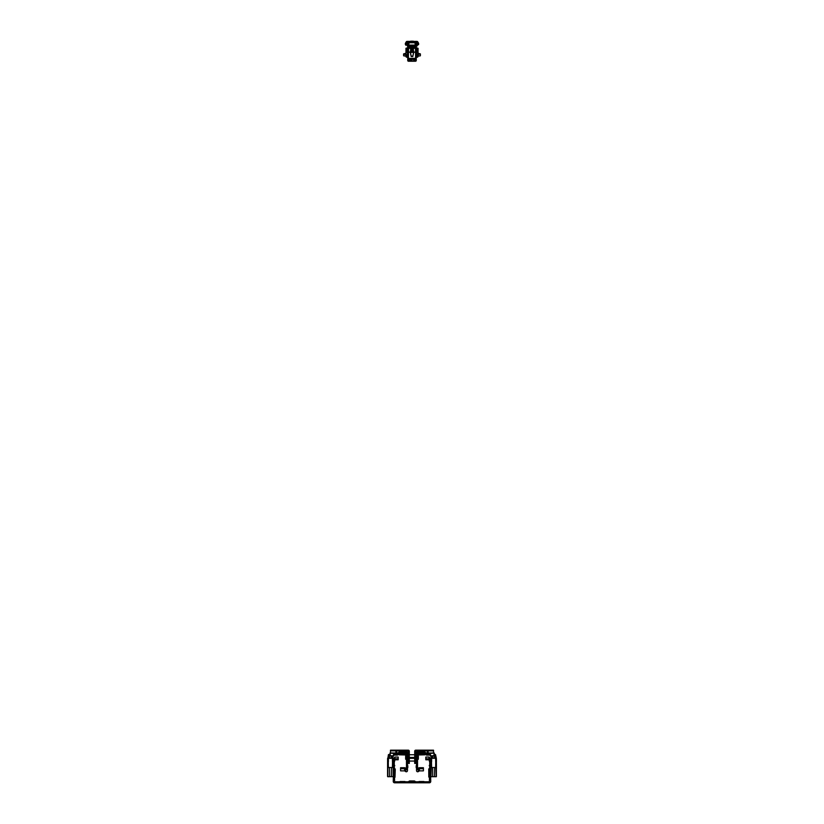 <?xml version="1.0" encoding="UTF-8"?>
<svg xmlns="http://www.w3.org/2000/svg" width="824" height="824" viewBox="0 0 824 824"><rect width="100%" height="100%" fill="white"/><g stroke="black" fill="none" stroke-linecap="round" stroke-linejoin="round"><path stroke-width="1.24" d="M394.778 765.651L394.274 764.971L394.305 766.948M394.758 760.078L393.769 759.872L394.531 758.925L394.943 759.841L394.274 762.385L393.264 762.385L393.264 760.634L393.769 758.121L395.087 757.05L398.188 757.06L398.188 759.779L395.087 759.81L395.087 758.801L398.188 758.77M393.769 758.121L393.264 781.451A1.349 1.349 0 0 0 394.614 782.8L429.386 782.8A1.349 1.349 0 0 0 430.736 781.451L430.231 758.121L428.913 757.05L425.812 757.06L425.812 758.77L429.469 758.925L429.057 759.841L428.913 757.05M394.284 762.313L393.295 762.107L393.295 760.356M394.274 762.385L394.614 781.791L429.386 781.791L429.726 762.385L429.057 759.841M428.913 759.81L425.812 759.779L425.812 758.77M429.726 762.385L430.705 762.107L430.231 759.872L429.242 760.078M430.705 760.356L430.705 762.107L429.716 762.313M429.222 765.651L429.726 764.971L429.726 766.948M423.691 781.791L418.644 781.791M405.357 781.791L400.31 781.791M415.358 781.791A1.349 1.349 0 0 0 414.101 780.946L409.899 780.946A1.349 1.349 0 0 0 408.642 781.791M404.975 781.523L400.083 781.523L404.975 781.791M404.975 781.564L400.083 781.564L404.975 781.564M423.917 781.523L419.025 781.523L423.917 781.791M423.917 781.564L419.025 781.564L423.917 781.564M430.231 758.121L430.231 759.872L429.469 758.925M394.531 758.925L395.087 757.05M392.451 759.11L393.13 759.11L393.202 760.346L393.192 759.172L393.202 773.551M393.264 767L393.202 760.634M392.904 758.976L393.141 758.368L392.451 758.976M393.192 776.702L393.151 768.514L393.141 776.702M392.811 776.671L387.991 776.671M387.713 768.514L387.682 762.231L388.289 762.231L388.372 767.505L387.754 762.293L387.743 776.702L389.474 776.702L389.361 767.505L389.443 776.671L391.328 776.671L391.441 767.505L391.359 776.671M393.089 768.514L393.12 776.702M387.548 776.26L387.599 758.399L388.351 758.976M388.331 759.028L387.641 759.028L387.599 760.253M388.372 767.505L392.492 767.505L392.512 762.231L392.42 767.505M388.907 757.884L388.351 757.792L388.156 759.11M387.62 759.131L387.713 761.695L388.331 761.695L388.341 759.11M393.13 760.305L393.089 761.695L392.461 761.695L392.451 758.307L388.413 758.307L388.403 761.757L388.351 757.792L392.378 757.926L392.512 762.231M387.723 761.695L388.289 762.231M388.31 767.505L388.217 762.293M387.599 761.634L387.599 773.551M388.423 754.763L387.929 758.235L388.475 754.588L389.608 754.526M388.351 757.792L388.846 754.526L388.537 757.73M389.288 754.66L389.319 757.905L389.288 754.66M388.454 754.588L387.877 758.255L388.712 754.526M389.474 776.702L389.361 767.505M387.682 762.231L387.661 760.305M387.682 776.702L387.568 768.514M390.082 757.884L392.378 757.73L392.451 758.997M388.897 754.784L387.599 758.657M390.102 757.884L391.997 757.822M391.493 756.185L391.482 757.905L391.493 756.185M394.387 769.668L395.057 769.822L394.995 777.073L394.325 776.084L394.995 777.269L395.262 769.626L394.562 769.822L394.325 768.967L394.387 769.637M394.5 768.782L395.262 769.626L395.067 768.782L394.305 768.947M394.274 776.095L394.49 777.238M393.244 760.83L393.244 776.023L393.244 760.83M392.924 758.255L392.636 756.185M393.202 761.634L393.223 768.514M395.067 768.782L395.262 769.626L394.5 768.957L395.262 769.626L394.995 777.269M432.003 757.822L433.908 757.884L431.622 757.73L431.549 758.997M430.756 767L430.828 760.253M429.695 768.947L428.943 769.822L429.005 777.073L429.551 775.899L429.644 777.145L429.675 776.095L429.644 777.145L429.675 776.095L429.644 777.145L428.799 777.073L428.738 768.988L428.943 769.822L429.675 768.947L428.738 768.988L429.5 768.782L429.438 769.822M429.726 776.095L429.5 777.269L429.675 776.095M436.287 768.514L436.318 762.231L435.783 762.293L436.257 776.702L431.189 776.671M430.911 768.514L430.89 762.231L431.426 762.293L430.952 776.702L432.672 776.702L432.559 767.505L434.639 767.505L434.557 776.671L434.639 767.505M431.58 767.505L431.488 762.231L431.58 767.505L432.6 767.505L432.672 776.702L434.526 776.671L434.608 767.505L435.69 767.505L435.721 762.231L435.628 767.505M431.529 759.028L430.839 759.12L431.549 759.11L430.87 759.11L430.911 761.695L431.539 761.695L431.622 757.73L435.587 757.926L435.711 762.231M430.931 761.695L431.488 762.231M432.507 756.185L432.518 757.905L432.507 756.185M431.076 758.255L431.364 756.185M430.89 762.231L430.87 760.305M430.798 761.634L430.798 773.551M430.88 776.702L430.777 768.514M433.898 757.884L435.577 757.73L435.659 759.11L436.329 759.11L436.287 761.695L435.669 761.695L435.649 757.987M434.392 754.526L434.681 757.905L434.794 754.537L435.463 757.73M435.577 754.763L436.349 758.368L435.649 758.976M435.546 754.588L436.123 758.255L435.288 754.526M428.799 777.073L428.738 769.286L428.799 777.073M428.943 769.822L428.748 768.905M436.401 776.321L436.38 760.253M436.112 758.976L436.349 758.368M436.401 759.172L436.401 760.531L436.38 759.131M436.452 760.593L436.401 761.634L436.401 760.634M436.277 761.695L435.669 761.695L435.659 759.11M435.69 767.505L435.783 762.293M436.318 776.702L436.401 773.551M436.401 761.634L436.432 768.514M436.318 762.231L436.339 760.305M435.113 757.874L433.918 757.884M399.65 753.486L401.504 752.981L399.65 753.486A6.407 6.407 0 0 0 401.494 753.486M400.577 768.74L400.577 767.731L404.625 767.711A1.184 1.184 -0 0 1 405.336 767.947L406.469 768.452L406.469 752.889L399.166 752.714L399.166 751.704L406.304 751.704A1.184 1.184 180 0 1 407.489 752.889L407.489 770.595A1.184 1.184 -0 0 1 405.604 771.542L404.625 770.873L400.577 770.852L400.577 768.74L404.625 768.72L404.625 770.873M407.818 765.702L407.818 767.608L407.489 765.702M406.304 756.051L405.635 756.051L405.635 759.244L406.304 759.244L406.469 755.876M399.166 754.042L399.166 754.815L406.469 754.99M405.233 753.033L406.469 753.188M406.304 752.168L406.304 753.177M401.525 753.919L399.846 753.919M407.489 768.452A1.184 1.184 180 0 1 405.604 769.4L404.625 768.72M422.496 753.486L424.35 752.981L422.496 753.486A6.407 6.407 0 0 0 424.35 753.486L424.35 753.486M424.834 753.033L424.834 751.704L417.696 751.704A1.184 1.184 -0 0 0 416.511 752.889L416.511 770.595A1.184 1.184 180 0 0 418.396 771.542L419.375 770.873L423.423 770.852L423.423 768.74L419.375 768.72L419.375 770.873M416.182 765.702L416.182 767.608L416.511 765.702M417.696 756.051L418.365 756.051L418.365 759.244L417.696 759.244L417.531 755.876M417.696 752.168L417.696 753.177M424.834 752.714L417.531 752.889L417.531 768.452L418.664 767.947A1.184 1.184 180 0 1 419.375 767.711L422.248 767.711L422.248 768.72M418.767 753.033L417.531 753.188M424.834 754.042L424.834 754.815L417.531 754.99M422.475 753.919L424.154 753.919M423.423 768.74L423.423 767.731L422.248 767.711M416.511 768.452A1.184 1.184 -0 0 0 418.396 769.4L419.375 768.72M395.86 752.806L396.787 752.796L395.86 752.806M395.86 752.25L396.787 752.24L395.86 752.25M395.86 751.57L396.787 751.56L395.86 751.57M395.86 751.024L396.787 751.004L395.86 751.024M401.927 750.921L400.577 750.901L401.927 750.921M402.38 751.231L401.401 751.231L402.38 751.241M402.38 751.189L401.401 751.179L402.38 751.148M401.422 751.097L402.38 751.097L401.422 751.097M401.401 751.086L402.39 751.086L401.401 751.066M391.472 750.849L390.463 750.86L390.463 750.19L391.472 750.18L391.472 750.849L408.292 750.849L408.632 760.284L409.301 760.284L409.301 763.415L408.632 763.415L409.301 763.415M390.463 750.86L390.463 752.971L398.301 752.981M407.489 752.981L408.632 753.321M401.834 751.076L402.38 751.066L401.854 751.148M391.472 750.18L408.292 750.18A1.009 1.009 180 0 1 409.301 751.189L409.301 760.284M409.301 761.304L408.632 761.304L408.632 763.415M408.632 761.304L408.632 760.284M408.56 758.348L408.354 761.067L408.56 758.348M408.107 760.768L408.107 758.636L408.354 761.067M415.646 758.348L415.646 761.067M408.354 754.733L408.354 757.441M415.44 754.733L415.646 757.441L415.44 754.733M415.893 757.153L415.893 755.021L415.646 757.441M428.14 752.806L427.213 752.796L428.14 752.806M428.14 752.25L427.213 752.24L428.14 752.25M428.14 751.57L427.213 751.56L428.14 751.57M428.14 751.024L427.213 751.004L428.14 751.024M422.073 750.921L423.423 750.901L422.073 750.921M432.528 750.18L433.537 750.19L433.537 750.86L432.528 750.849L432.528 750.18L415.708 750.18A1.009 1.009 180 0 0 414.699 751.189L414.699 760.284L415.368 760.284L415.368 763.415L414.699 763.415L415.368 763.415M433.537 750.86L433.537 752.971L425.699 752.981M416.511 752.981L415.368 753.321M432.528 750.849L415.708 750.849L415.708 752.981M415.368 761.304L414.699 761.304L414.699 763.415M414.699 761.304L414.699 760.284M415.708 750.849L415.368 760.284M425.246 753.157L425.318 754.022L420.693 753.991L425.812 754.434L426.43 753.857L425.812 754.434M430.437 755.031L426.729 754.98L426.647 754.104M430.437 754.187L430.396 755.011M417.531 753.97L425.246 754.042L426.729 755.134L430.437 755.083M430.324 755.011L430.324 754.166L426.729 754.135M424.35 753.033L425.246 753.033A0.948 0.948 180 0 1 425.936 753.332L426.43 753.857M425.936 753.332L425.318 753.909L425.936 753.455M417.531 753.898L418.232 753.033L422.496 753.033M418.18 753.054L417.562 753.054M416.511 753.054L416.511 753.641M416.511 753.682L416.367 753.054M417.562 753.867L425.246 753.919M426.729 755.134L426.039 754.846M425.853 753.249L425.38 752.436A0.845 0.845 -0 0 0 424.834 752.034M431.024 756.154L432.878 756.154L431.024 756.154M433.352 756.185L430.437 756.113L430.437 753.414L434.382 753.085L433.826 756.082L434.114 753.188M430.437 756.113L433.733 756.154M430.437 753.414L434.042 753.085L430.437 753.085M406.469 754.022L398.682 754.073L403.307 753.929L398.064 753.455M393.563 755.083L397.271 755.134L398.682 754.073M399.65 753.033L398.754 753.033A0.948 0.948 0 0 0 398.064 753.332L397.271 754.98L393.604 755.011L393.563 754.187M397.271 754.135L393.676 754.166L393.676 755.011M397.353 754.104L397.961 754.671L397.271 755.134M406.469 753.95L398.754 753.867L397.961 754.846M398.188 754.434L397.57 753.857M398.064 753.332L398.682 754.011M406.438 753.054L405.82 753.054M406.438 753.867L405.769 753.033L401.504 753.033M398.754 753.157L398.754 753.919M399.166 752.034A0.845 0.845 180 0 0 398.62 752.436L398.147 753.249M392.976 756.154L391.122 756.154L392.976 756.154M389.525 754.279L390.143 755.865L390.236 753.414L390.216 755.896L389.525 754.321L390.648 756.185M390.164 755.773L393.563 755.773L393.563 753.414L389.948 753.085L393.563 753.414M393.563 756.185L390.257 756.154L389.536 754.331M406.139 44.403L405.861 45.279L406.139 44.403A1.009 1.009 0 0 1 406.139 43.394L405.552 43.054L406.211 41.911A1.009 1.009 0 0 1 407.087 41.406L416.913 41.406A1.009 1.009 0 0 1 417.789 41.911L418.448 43.054A1.689 1.689 0 0 1 418.448 44.733L417.552 44.939L418.448 44.733M405.552 44.733A1.689 1.689 0 0 1 405.552 43.054M417.861 44.403A1.009 1.009 0 0 0 417.861 43.394L416.913 42.076L407.087 42.076L406.139 43.394M409.137 42.745L409.178 42.076M414.863 42.745L414.822 42.076M408.714 45.784L408.261 45.784A0.67 0.67 0 0 1 407.674 44.774L407.89 44.403A1.009 1.009 0 0 0 407.89 43.394L408.467 43.054A1.689 1.689 0 0 1 408.467 44.733L408.714 45.784L415.739 45.784A0.67 0.67 0 0 0 416.326 44.774L416.11 44.403A1.009 1.009 0 0 1 416.11 43.394L415.533 43.054A1.689 1.689 0 0 0 415.533 44.733L416.326 44.774M408.714 45.104L415.739 45.104M415.286 45.104L415.286 45.784M415.286 45.011L414.946 42.745L409.054 42.745L408.714 45.011M411.114 56.207L410.414 52.231L411.166 56.485L412.773 56.537L413.679 52.602L413.226 48.513L415.584 48.101M411.938 51.716L412.227 48.153L412.062 51.716L413.009 51.933L412.299 48.204L413.133 52.025L410.97 51.943L411.701 48.204L410.991 51.933L411.691 51.912M413.226 50.563L412.762 48.091L415.584 46.556M406.984 44.959L407.736 46.556M417.099 44.898L417.088 45.67L417.016 44.547L417.686 44.486L417.006 43.693L417.789 43.332L417.088 43.837L417.5 42.961L415.368 42.168M406.788 42.446L406.211 43.332L406.634 44.754M417.438 42.724L417.5 44.826M406.562 45.062L406.912 43.95L406.211 44.259L406.912 43.837L406.211 43.332L406.994 43.693L406.5 44.826M411.042 52.025L411.567 48.482L410.774 50.563M412.865 48.286L413.226 51.284M416.264 46.556L417.181 44.681M408.642 42.096L407.53 42.076L406.314 43.301M411.135 48.286L410.774 50.192L411.238 48.091L408.416 46.556M415.358 42.096L417.088 42.704L416.47 42.148M417.686 44.486L417.171 44.094L417.778 44.465L417.016 46M406.211 43.528L406.211 44.259M417.789 44.259L417.789 43.528M417.789 44.455L417.686 43.301M407.365 44.486L407.365 45.917L407.447 44.403M407.53 42.529L408.519 42.467L407.478 42.467L407.241 43.394L407.478 42.405L408.632 42.611M415.368 42.611L416.759 42.642L416.553 44.403L416.759 43.394M416.635 42.694L416.697 43.363L416.697 42.642L415.451 42.405M416.635 44.486L416.635 45.917L416.553 44.403M415.584 46.082L408.416 46.082M410.321 52.571L410.713 54.106M409.281 47.39L411.094 48.472M408.848 46.793L409.25 47.462L408.776 46.793M415.224 46.793L412.978 48.091L414.719 47.39M410.651 54.054L411.166 56.485L412.773 56.537L413.679 52.592M411.228 56.537L412.834 56.485M408.416 48.101L410.774 48.513L410.383 52.427L413.555 52.376L410.445 52.437L411.186 56.197L412.814 56.197L413.617 52.427L412.886 56.207M412.7 47.71L414.616 46.69L409.384 46.69L411.32 47.648L414.575 46.947L411.351 47.565L412.7 47.71L414.544 46.886M414.627 46.535L409.373 46.535M407.324 44.311L407.241 42.642M412.906 51.315L412.33 48.101M411.629 48.183L412.371 48.183M410.743 52.025L410.774 51.284M410.651 61.172L413.349 61.172L410.651 61.172M412.845 61.038L411.155 61.038L412.845 61.038M412 60.502L411.155 60.492L412 60.502M412 59.812L411.155 59.802L412 59.812M407.736 47.638L407.736 45.979L408.416 45.979L408.416 47.638L407.736 47.638L407.736 57.526L408.508 58.422L415.584 58.319L415.584 45.979L416.264 45.979L416.264 47.638L415.584 47.638M408.673 60.234A0.772 0.772 180 0 1 408.508 60.245L410.362 60.234L408.508 60.245L408.508 59.101L415.492 59.101A0.772 0.772 0 0 0 416.264 58.319L416.264 60.461A0.772 0.772 180 0 1 415.492 61.234L408.508 61.234A0.772 0.772 180 0 1 407.736 60.461L407.736 58.319A0.772 0.772 0 0 0 408.508 59.101M415.492 59.101L415.492 60.234L413.638 60.245L415.492 60.234A0.772 0.772 180 0 1 415.327 60.234M413.009 59.246L410.146 59.256L413.009 59.266M416.264 58.319L416.264 47.638M408.416 57.526L408.416 47.638M407.736 57.526L407.736 58.319M413.566 52.231L415.492 52.231L413.226 51.881M410.434 52.231L408.508 52.231L410.774 51.881M420.394 54.065L418.365 54.24L418.365 55.981L420.147 55.929L420.394 54.106M416.985 52.386L416.882 48.266L416.347 57.206L417.531 57.206L416.377 57.196M418.036 53.735L418.036 54.363M416.882 56.619L416.377 57.124L416.377 47.761L418.036 48.276L418.036 56.701L416.882 56.691L416.882 54.508M416.882 48.266L416.347 47.761L416.882 51.902L416.347 51.397L416.347 57.124M416.985 53.838L416.985 54.374M418.067 48.451L418.067 50.305L418.036 48.451M420.394 54.909L420.394 55.62M405.964 54.436L403.853 54.209L403.853 55.929L403.606 53.931M407.015 52.386L407.118 48.266L407.653 57.206L406.469 57.206L407.623 57.196M407.118 54.508L407.118 56.691L405.964 56.701L405.964 48.276L407.653 47.761L407.653 57.124M405.964 49.461L405.964 48.451M403.606 55.672L403.606 54.106M403.606 54.003L403.606 55.62M393.11 762.231L392.863 761.695M387.713 761.634L387.661 776.702M392.07 756.185L392.265 757.73M392.471 759.028L393.192 759.028M392.523 756.185L392.811 758.224M392.378 757.73L392.183 756.185M392.873 758.235L392.584 756.185M435.649 758.307L431.622 758.307L431.601 761.757M431.817 756.185L431.56 757.792M431.931 756.185L431.735 757.73M430.911 761.634L430.859 776.702M431.127 758.235L431.416 756.185M431.477 756.185L431.189 758.224M435.669 759.028L436.401 759.028M436.287 761.634L436.339 776.702M435.577 757.73L435.103 754.784M406.304 754.042L406.304 754.815M401.752 767.711L401.752 768.72M400.783 767.721L400.783 768.73M405.336 767.947L404.728 770.904M406.201 768.586L405.604 771.542M417.696 754.042L417.696 754.815M423.217 767.721L423.217 768.73M418.664 767.947L419.272 770.904M417.799 768.586L418.396 771.542M408.292 750.849L408.292 752.981M430.437 755.773L433.836 755.773M406.798 42.24L406.211 41.911M417.202 42.24L417.789 41.911M414.863 42.148L409.137 42.148M411.639 42.745L411.66 42.076M414.554 42.745L414.503 42.076M414.039 42.745L414.019 42.076M412.361 42.745L412.34 42.076M409.961 42.745L409.981 42.076M409.446 42.745L409.497 42.076M407.89 43.394L408.467 43.054M408.261 45.104L407.674 44.774M416.11 43.394L415.533 43.054M408.632 42.168L407.53 42.148M416.676 43.476L416.676 44.311M416.759 44.403L416.264 46.216M415.584 46.216L408.416 46.216M407.736 46.216L407.241 44.403M411.3 47.71L409.394 47.03M412.649 47.72L411.351 47.72M417.088 44.959L417.088 46M414.75 47.462L415.152 46.793M411.104 48.142L409.25 47.462M416.47 42.529L415.368 42.56M408.416 46.144L415.584 46.144M411.639 48.503L411.094 51.315M410.733 52.046L413.267 52.046L410.733 52.046M413.349 41.2L410.651 41.2L413.349 41.2M411.135 41.231L412.865 41.231M412.752 41.231L411.248 41.231M408.508 61.234L408.508 60.245M415.492 60.245L415.492 61.234M407.736 56.918L408.416 56.918M407.736 53.879L408.416 53.879M407.736 53.261L408.416 53.261M415.492 52.221L415.492 48.173M408.508 48.173L408.508 52.221M420.147 53.869L418.365 53.591L418.036 54.436M416.882 50.285L416.347 50.274M416.882 52.571L416.347 52.571M416.882 55.939L416.347 55.939M416.882 48.935L416.347 48.925M403.853 53.869L405.635 53.591L405.964 56.31M407.118 56.619L407.623 57.124L407.653 50.274M407.118 52.571L407.653 52.571M407.118 55.939L407.653 55.939M407.118 50.285L407.653 48.925M407.118 48.935L407.118 48.266M406.974 758.78L407.489 759.285M406.974 756.514L407.489 756.01M401.525 753.95L399.846 753.95M417.026 756.514L416.511 756.01M417.026 758.78L416.511 759.285M422.475 753.95L424.154 753.95M415.893 758.636L415.893 760.768M409.301 761.057L414.699 761.057M409.301 758.358L414.699 758.358M408.107 755.021L408.107 757.153M409.301 754.743L414.699 754.743M409.301 757.441L414.699 757.441M430.437 756.185L433.331 756.185M393.563 753.085L389.958 753.085M415.368 43.425L415.306 42.076M408.632 43.425L408.694 42.076M418.036 53.251L420.394 53.89M403.606 53.89L405.964 53.251M403.853 55.929L405.635 55.981"/></g></svg>
